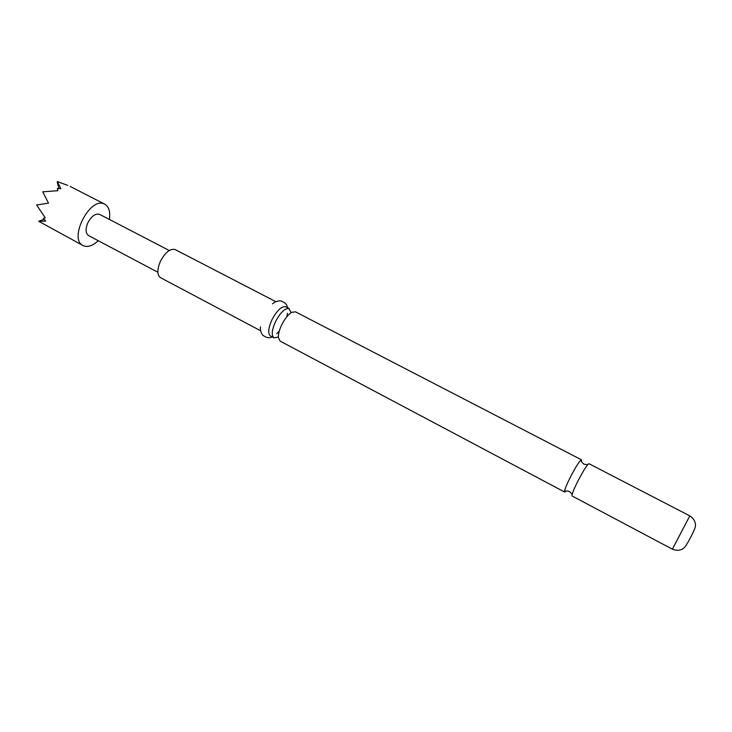 <?xml version="1.0" encoding="UTF-8"?>
<svg xmlns="http://www.w3.org/2000/svg" width="732" height="732" viewBox="0 0 732 732"><rect width="100%" height="100%" fill="white"/><g stroke="black" fill="none" stroke-linecap="round" stroke-linejoin="round"><path stroke-width="1.1" d="M581.51 461.508L581.537 459.852L580.879 460.126C578.646 462.35 575.279 467.757 570.777 476.349C567.007 483.797 564.921 488.793 564.518 491.355L564.665 492.05L566.019 491.09M291.098 312.72L288.957 308.492C284.858 308.19 280.393 312.537 275.571 321.522C271.773 330.068 271.252 335.512 274.006 337.864L278.37 337.004M98.234 240.7C93.193 245.412 88.554 247.215 84.299 246.089L83.091 245.586C68.277 239.245 89.725 196.743 104.136 203.908L104.777 204.201C108.931 206.708 110.468 211.786 109.379 219.435M67.728 185.388L57.38 181.591L60.829 188.636L57.297 188.527L57.901 190.704L42.721 191.821L48.513 203.157L36.6 204.978L45.256 217.807L43.353 218.42L45.686 221.101L38.842 221.366L83.091 245.586M572.058 495.967C571.582 494.741 573.659 489.516 578.298 480.293C583.825 469.834 587.384 464.308 588.967 463.704L689.8 515.877L672.36 549.174L572.058 495.967M564.665 492.05L280.091 341.094L278.407 337.699C278.197 334.222 279.313 329.912 281.747 324.761C284.812 318.713 288.133 314.577 291.684 312.354L295.435 311.805L581.537 459.852M260.702 330.809L160.464 277.638C156.977 274.93 156.987 269.44 160.482 261.168C165.405 252.156 170.3 248.294 175.168 249.575L275.946 301.721M279.304 331.02L276.751 333.719M274.006 337.864L270.492 335.997C267.711 333.636 268.223 328.192 272.011 319.655C277.099 310.267 281.692 305.985 285.782 306.809L289.314 308.639M157.838 272.231L88.581 235.585C85.525 233.325 85.287 229.052 87.867 222.766C91.591 215.986 95.535 213.195 99.68 214.403L169.229 250.49M287.466 313.259L286.706 316.892M58.871 188.545L57.215 181.81M38.86 221.192L44.14 219.362M564.518 491.355C565.946 490.907 567.657 490.98 569.652 491.565L572.131 494.356M277.876 337.306L278.38 337.361M580.879 460.126C581.327 461.553 582.361 462.917 583.98 464.225L587.686 464.674M104.777 204.201L70.281 186.468M689.8 515.877C696.15 520.077 695.62 525.603 695.299 526.29C695.601 527.067 693.89 531.048 690.175 538.24C687.019 544.123 684.969 547.307 684.027 547.792C683.642 548.433 679.406 552.01 672.36 549.174M272.048 336.821C269.586 338.495 266.411 337.9 262.513 335.027C260.748 332.227 260.07 329.482 260.491 326.792M287.347 307.623C287.328 304.649 285.023 302.371 280.447 300.806C277.135 300.943 274.5 301.95 272.524 303.826"/></g></svg>
